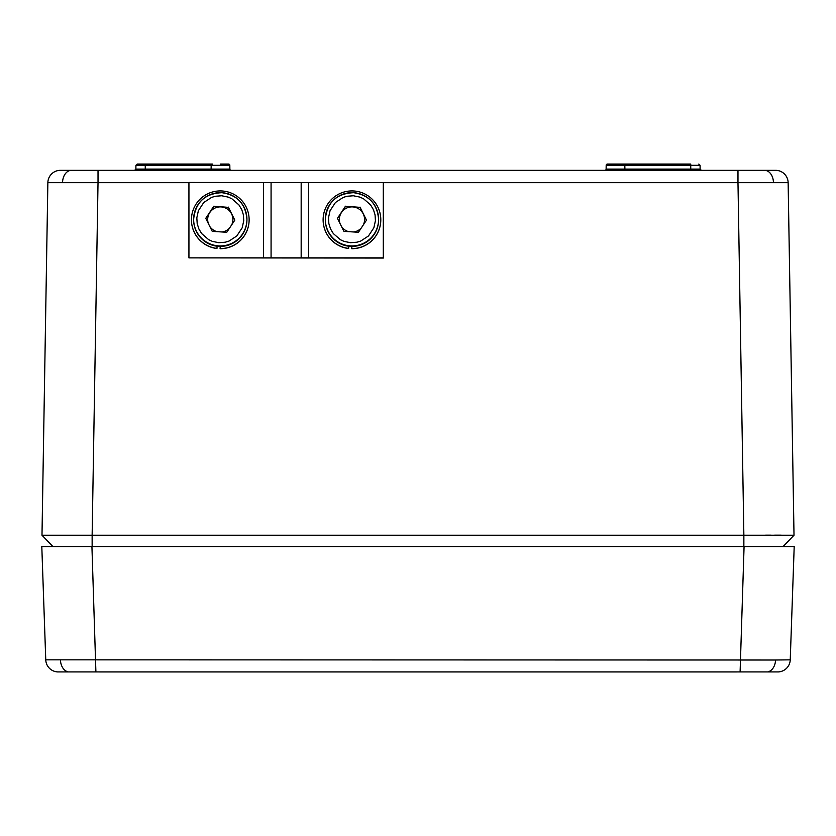 <?xml version="1.0" encoding="UTF-8"?>
<svg xmlns="http://www.w3.org/2000/svg" width="836" height="836" viewBox="0 0 836 836"><rect width="100%" height="100%" fill="white"/><g stroke="black" fill="none" stroke-linecap="round" stroke-linejoin="round"><path stroke-width="1.25" d="M775.547 660.012L790.239 659.834A12.54 12.54 0 0 1 778.295 671.925L57.705 671.925A12.54 12.54 0 0 1 45.761 659.834L775.547 660.012A12.54 8.872 90 0 1 768.42 671.695M778.525 671.893L778.295 671.925A12.54 12.54 0 0 0 790.239 659.834L794.2 546.535L91.929 546.535L95.9 671.925M91.929 546.535L41.8 546.535L45.761 659.834A12.54 12.54 0 0 0 57.705 671.925L57.475 671.893M58.415 546.535L62.491 546.535M736.547 671.935L99.453 671.935M188.936 182.457L383.306 182.635L188.936 182.457M351.757 248.595A28.842 28.842 -0 0 0 380.798 219.763L380.798 219.868A28.842 28.842 180 0 1 351.757 248.7L351.893 246.401M348.758 246.212L348.622 248.511L348.769 246.212M348.622 248.511A28.842 28.842 180 0 1 323.114 219.868L323.114 219.763A28.842 28.842 -0 0 0 348.622 248.407M380.798 219.763A28.842 28.842 -0 0 0 351.956 190.921A28.842 28.842 -0 0 0 323.114 219.763M383.306 257.864L188.936 257.864L383.306 258.073L383.306 182.635M188.936 257.864L188.936 182.635M222.073 231.969A12.603 12.603 -0 0 0 229.628 227.967M209.878 226.598A12.603 12.603 -0 0 0 216.984 231.656M231.729 224.79A12.603 12.603 -0 0 0 221.059 206.92A12.603 12.603 -0 0 0 208.352 223.536M246.933 219.763A26.647 26.647 180 0 1 220.286 246.401A26.647 26.647 180 0 1 193.638 219.763L193.638 219.293A26.647 26.647 -0 0 0 218.656 245.888A26.647 26.647 -0 0 0 246.933 219.293L246.933 219.293A26.647 26.647 -0 0 0 221.927 192.698A26.647 26.647 -0 0 0 193.638 219.293C195.467 202.343 204.893 193.471 221.927 192.698C237.236 194.997 245.575 203.859 246.933 219.293L246.933 219.763M218.844 242.701L225.271 242.21L229.043 241.061L236.807 235.971L242.21 227.747L243.757 220.683L243.391 214.862L241.823 209.794L238.918 204.893L231.875 198.78L228.249 197.118L221.728 195.77L215.312 196.261L211.539 197.421L203.775 202.5L198.372 210.724L196.826 217.799L197.191 223.62L198.905 229.012L201.664 233.578L208.707 239.702L212.334 241.364L218.844 242.701M228.322 207.109L234.811 220.129L226.775 232.262L212.25 231.373L205.76 218.342L213.797 206.21L228.322 207.37L213.797 206.21M234.738 220.244L228.322 207.37M205.834 218.499L213.797 206.471M220.087 248.595A28.842 28.842 -0 0 0 249.128 219.763L249.128 219.868A28.842 28.842 180 0 1 220.087 248.7L220.223 246.401M217.088 246.212L216.952 248.511L217.099 246.212M216.952 248.511A28.842 28.842 180 0 1 191.444 219.868L191.444 219.763A28.842 28.842 -0 0 0 216.952 248.407M249.128 219.763A28.842 28.842 -0 0 0 220.286 190.921A28.842 28.842 -0 0 0 191.444 219.763M353.743 231.969A12.603 12.603 -0 0 0 361.298 227.967M341.548 226.598A12.603 12.603 -0 0 0 348.654 231.656M363.399 224.79A12.603 12.603 -0 0 0 352.729 206.92A12.603 12.603 -0 0 0 340.022 223.536M378.603 219.763A26.647 26.647 180 0 1 351.956 246.401A26.647 26.647 180 0 1 325.308 219.763L325.308 219.293A26.647 26.647 -0 0 0 350.326 245.888A26.647 26.647 -0 0 0 378.603 219.293L378.603 219.293A26.647 26.647 -0 0 0 353.597 192.698A26.647 26.647 -0 0 0 325.308 219.293C327.137 202.343 336.563 193.471 353.597 192.698C368.906 194.997 377.245 203.859 378.603 219.293L378.603 219.763M350.514 242.701L356.941 242.21L360.713 241.061L368.477 235.971L373.88 227.747L375.427 220.683L375.061 214.862L373.493 209.794L370.588 204.893L363.545 198.78L359.919 197.118L353.398 195.77L346.982 196.261L343.209 197.421L335.445 202.5L330.042 210.724L328.496 217.799L328.861 223.62L330.575 229.012L333.334 233.578L340.377 239.702L344.004 241.364L350.514 242.701M359.992 207.109L366.481 220.129L358.445 232.262L343.92 231.373L337.43 218.342L345.467 206.21L359.992 207.37L345.467 206.21M366.408 220.244L359.992 207.37M337.504 218.499L345.467 206.471M690.745 164.065L623.572 164.065A1.254 1.254 0 0 1 624.826 165.298L624.889 169.102A1.254 1.254 0 0 0 626.143 170.335L624.889 169.102L700.129 169.102L701.383 170.335L700.129 169.102L700.066 165.298L690.745 165.298L690.745 164.065M135.934 165.298L135.871 169.102L145.255 169.102L145.255 164.065L137.188 164.065L212.428 164.065A1.254 1.254 0 0 0 211.174 165.298L211.111 169.102L229.879 169.102L229.816 165.298A1.254 1.254 0 0 0 228.562 164.065L220.495 164.065L228.562 164.065A1.254 1.254 0 0 1 229.816 165.298L135.934 165.298L137.188 164.065M188.936 182.666L98.021 182.666L98.021 170.335L60.61 170.335M775.39 170.335L775.599 170.335A12.54 12.54 0 0 1 788.139 182.666L794.012 535.249L788.139 182.666L737.979 182.666L743.862 535.249L794.012 535.249L783.102 546.535L743.862 546.535L743.862 535.249L92.138 535.249L92.138 546.535L52.898 546.535L41.988 535.249L92.138 535.249L98.021 182.666L47.861 182.666A12.54 12.54 0 0 1 60.401 170.335M98.021 170.335L775.599 170.335M41.988 535.249L52.898 546.535L41.988 535.249L47.861 182.666M781.158 535.176L774.638 535.176M771.095 535.176L765.577 535.186M615.505 164.065L607.438 164.065A1.254 1.254 0 0 0 606.184 165.298L606.121 169.102A1.254 1.254 0 0 1 604.867 170.335L604.867 170.335M607.438 164.065L623.572 164.065L624.826 165.298L606.184 165.298M231.133 170.335A1.254 1.254 0 0 1 229.879 169.102A1.254 1.254 0 0 0 231.133 170.335A1.254 1.254 0 0 1 229.879 169.102M209.857 170.335A1.254 1.254 0 0 0 211.111 169.102L145.255 169.102L145.255 170.335M60.453 660.012A12.54 8.872 90 0 0 67.58 671.695M744.071 546.535L740.1 671.925M301.169 257.822L301.169 182.593M271.073 257.822L271.073 182.593M308.693 257.864L308.693 182.635M263.549 257.864L263.549 182.635M690.745 170.335L690.745 165.298L624.826 165.298M69.796 170.544A12.54 8.872 90 0 0 62.554 182.582M766.204 170.544A12.54 8.872 90 0 1 773.446 182.582M737.979 170.335L737.979 182.666L383.306 182.666M606.121 169.102L624.889 169.102M229.816 165.298A1.254 1.254 0 0 0 228.562 164.065M794.012 535.249L783.102 546.535L794.012 535.249M700.066 165.298L698.812 164.065L700.066 165.277M135.871 169.102L134.617 170.335L135.871 169.102"/></g></svg>

